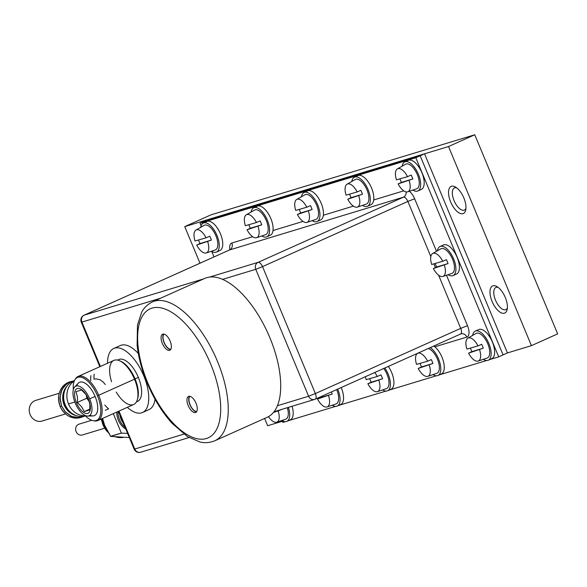 <?xml version="1.0" encoding="UTF-8"?>
<svg xmlns="http://www.w3.org/2000/svg" width="587" height="587" viewBox="0 0 587 587"><rect width="100%" height="100%" fill="white"/><g stroke="black" fill="none" stroke-linecap="round" stroke-linejoin="round"><path stroke-width="0.88" d="M285.231 421.657L282.883 422.369L282.164 420.637M214.006 256.923L211.702 251.39M201.084 225.892L199.991 223.258L415.809 157.734L498.701 356.852L489.675 359.589M486.652 360.506L439.318 374.88M436.295 375.797L388.961 390.164M385.945 391.081L338.604 405.456M335.588 406.373L288.246 420.74M199.991 263.211L184.751 226.619L448.527 146.537L531.426 345.648L507.439 352.934L424.548 153.816L208.737 219.333L204.364 221.299L420.175 155.775L503.074 354.893L498.701 356.852M424.548 153.816L420.175 155.775L204.364 221.299L199.991 223.258M507.439 352.934L503.074 354.893L420.175 155.775L415.809 157.734M505.304 297.506A14.851 6.846 65.8 0 1 507.146 309.628A14.851 6.846 65.8 0 1 500.696 312.563A14.851 6.846 65.8 0 1 492.111 301.513A14.851 6.846 65.8 0 1 496.763 286.478A14.851 6.846 65.8 0 1 505.304 297.506M498.121 287.373A12.151 5.606 -114.2 0 0 495.92 287.447A12.151 5.606 -114.2 0 0 495.501 300.17A12.151 5.606 -114.2 0 0 505.869 309.613A12.151 5.606 -114.2 0 0 507.388 308.021M463.855 197.951A14.851 6.846 65.8 0 1 465.704 210.073A14.851 6.846 65.8 0 1 459.247 213.008A14.851 6.846 65.8 0 1 450.669 201.957A14.851 6.846 65.8 0 1 455.321 186.923A14.851 6.846 65.8 0 1 463.855 197.951M456.679 187.818A12.151 5.606 -114.2 0 0 454.477 187.891A12.151 5.606 -114.2 0 0 454.052 200.615A12.151 5.606 -114.2 0 0 464.42 210.058A12.151 5.606 -114.2 0 0 465.939 208.466M184.751 226.619L210.982 214.849L474.758 134.775L557.65 333.886L531.426 345.648M282.42 421.246L267.65 425.729L264.612 418.443M474.758 134.775L448.527 146.537M211.452 251.236A15.93 7.345 -114.2 0 0 216.42 252.109A15.93 7.345 -114.2 0 0 216.977 235.424A15.93 7.345 -114.2 0 0 203.388 223.038A15.93 7.345 -114.2 0 0 200.732 227.33M216.42 252.109L219.92 250.539A15.93 7.345 -114.2 0 0 220.477 233.861A15.93 7.345 -114.2 0 0 206.881 221.475L203.388 223.038M206.088 237.808L195.023 241A12.576 5.804 -114.2 0 1 195.999 230.038A12.576 5.804 -114.2 0 1 206.088 237.808L209.757 236.187A12.958 5.973 65.8 0 1 210.63 238.08A12.958 5.973 65.8 0 1 211.379 240.098L196.704 245.058A12.576 5.804 -114.2 0 0 206.279 252.968A12.576 5.804 -114.2 0 0 207.71 241.719M206.279 252.968L215.165 249.996A13.501 6.222 -114.2 0 0 215.899 235.754A13.501 6.222 -114.2 0 0 204.129 225.386L195.999 230.038M196.704 245.058L200.035 243.539A12.958 5.973 65.8 0 1 199.125 241.573A12.958 5.973 65.8 0 1 198.523 239.995M200.035 243.539L211.379 240.098M261.809 235.952A15.93 7.345 -114.2 0 0 266.777 236.818A15.93 7.345 -114.2 0 0 267.334 220.14A15.93 7.345 -114.2 0 0 253.745 207.754A15.93 7.345 -114.2 0 0 251.089 212.046M266.777 236.818L270.277 235.255A15.93 7.345 -114.2 0 0 270.834 218.569A15.93 7.345 -114.2 0 0 257.238 206.184L253.745 207.754M312.167 220.661A15.93 7.345 -114.2 0 0 317.134 221.534A15.93 7.345 -114.2 0 0 317.692 204.848A15.93 7.345 -114.2 0 0 304.103 192.463A15.93 7.345 -114.2 0 0 301.447 196.755M317.134 221.534L320.634 219.964A15.93 7.345 -114.2 0 0 321.192 203.285A15.93 7.345 -114.2 0 0 307.595 190.9L304.103 192.463M362.524 205.377A15.93 7.345 -114.2 0 0 367.491 206.242A15.93 7.345 -114.2 0 0 368.049 189.564A15.93 7.345 -114.2 0 0 354.46 177.179A15.93 7.345 -114.2 0 0 351.804 181.471M367.491 206.242L370.991 204.672A15.93 7.345 -114.2 0 0 371.549 187.994A15.93 7.345 -114.2 0 0 357.953 175.608L354.46 177.179M412.881 190.085A15.93 7.345 -114.2 0 0 417.849 190.958A15.93 7.345 -114.2 0 0 418.406 174.273A15.93 7.345 -114.2 0 0 404.817 161.887A15.93 7.345 -114.2 0 0 402.161 166.18M417.849 190.958L421.349 189.388A15.93 7.345 -114.2 0 0 421.906 172.71A15.93 7.345 -114.2 0 0 408.31 160.324L404.817 161.887M256.446 222.517L245.381 225.716A12.576 5.804 -114.2 0 1 246.357 214.754A12.576 5.804 -114.2 0 1 256.446 222.517L260.114 220.903A12.958 5.973 65.8 0 1 260.988 222.796A12.958 5.973 65.8 0 1 261.736 224.806L247.061 229.774A12.576 5.804 -114.2 0 0 256.636 237.684A12.576 5.804 -114.2 0 0 258.067 226.428M256.636 237.684L265.522 234.705A13.501 6.222 -114.2 0 0 266.256 220.47A13.501 6.222 -114.2 0 0 254.487 210.102L246.357 214.754M247.061 229.774L250.392 228.255A12.958 5.973 65.8 0 1 249.482 226.288A12.958 5.973 65.8 0 1 248.881 224.704M250.392 228.255L261.736 224.806M306.803 207.233L295.738 210.425A12.576 5.804 -114.2 0 1 296.714 199.463A12.576 5.804 -114.2 0 1 306.803 207.233L310.472 205.611A12.958 5.973 65.8 0 1 311.345 207.505A12.958 5.973 65.8 0 1 312.093 209.522L297.418 214.482A12.576 5.804 -114.2 0 0 306.994 222.392A12.576 5.804 -114.2 0 0 308.424 211.144M306.994 222.392L315.879 219.421A13.501 6.222 -114.2 0 0 316.613 205.179A13.501 6.222 -114.2 0 0 304.844 194.811L296.714 199.463M297.418 214.482L300.749 212.964A12.958 5.973 65.8 0 1 299.84 210.997A12.958 5.973 65.8 0 1 299.238 209.42M300.749 212.964L312.093 209.522M357.16 191.942L346.095 195.133A12.576 5.804 -114.2 0 1 347.071 184.179A12.576 5.804 -114.2 0 1 357.16 191.942L360.829 190.327A12.958 5.973 65.8 0 1 361.702 192.22A12.958 5.973 65.8 0 1 362.45 194.231L347.775 199.198A12.576 5.804 -114.2 0 0 357.351 207.108A12.576 5.804 -114.2 0 0 358.782 195.853M357.351 207.108L366.237 204.129A13.501 6.222 -114.2 0 0 366.97 189.887A13.501 6.222 -114.2 0 0 355.201 179.519L347.071 184.179M347.775 199.198L351.107 197.68A12.958 5.973 65.8 0 1 350.197 195.713A12.958 5.973 65.8 0 1 349.588 194.128M351.107 197.68L362.45 194.231M407.517 176.658L396.452 179.849A12.576 5.804 -114.2 0 1 397.428 168.887A12.576 5.804 -114.2 0 1 407.517 176.658L411.186 175.036A12.958 5.973 65.8 0 1 412.059 176.929A12.958 5.973 65.8 0 1 412.808 178.947L398.133 183.907A12.576 5.804 -114.2 0 0 407.708 191.817A12.576 5.804 -114.2 0 0 409.139 180.569M407.708 191.817L416.594 188.845A13.501 6.222 -114.2 0 0 417.328 174.603A13.501 6.222 -114.2 0 0 405.558 164.235L397.428 168.887M398.133 183.907L401.464 182.388A12.958 5.973 65.8 0 1 400.554 180.422A12.958 5.973 65.8 0 1 399.945 178.837M401.464 182.388L412.808 178.947M281.914 420.483A15.93 7.345 -114.2 0 0 286.882 421.356A15.93 7.345 -114.2 0 0 288.43 407.378M286.882 421.356L290.382 419.786A15.93 7.345 -114.2 0 0 292.069 406.27M268.508 416.623A12.576 5.804 -114.2 0 0 276.741 422.214L285.627 419.243A13.501 6.222 -114.2 0 0 287.329 407.708M273.483 412.39L278.172 410.966A12.576 5.804 -114.2 0 1 276.741 422.214M281.841 409.344L278.172 410.966M483.343 359.332A15.93 7.345 -114.2 0 0 488.311 360.205A15.93 7.345 -114.2 0 0 488.868 343.52A15.93 7.345 -114.2 0 0 475.272 331.134A15.93 7.345 -114.2 0 0 472.616 335.426M488.311 360.205L491.811 358.635A15.93 7.345 -114.2 0 0 492.361 341.957A15.93 7.345 -114.2 0 0 478.772 329.571L475.272 331.134M432.986 374.623A15.93 7.345 -114.2 0 0 437.953 375.489A15.93 7.345 -114.2 0 0 438.511 358.811A15.93 7.345 -114.2 0 0 430.308 347.577M437.953 375.489L441.453 373.926A15.93 7.345 -114.2 0 0 442.004 357.241A15.93 7.345 -114.2 0 0 433.808 346.007M382.629 389.907A15.93 7.345 -114.2 0 0 387.596 390.781A15.93 7.345 -114.2 0 0 388.154 374.102A15.93 7.345 -114.2 0 0 384.823 367.976M387.596 390.781L391.096 389.21A15.93 7.345 -114.2 0 0 391.646 372.532A15.93 7.345 -114.2 0 0 388.323 366.405M332.271 405.199A15.93 7.345 -114.2 0 0 337.239 406.065A15.93 7.345 -114.2 0 0 337.796 389.386A15.93 7.345 -114.2 0 0 337.679 389.115M337.239 406.065L340.739 404.502A15.93 7.345 -114.2 0 0 341.289 387.816A15.93 7.345 -114.2 0 0 341.179 387.552M477.979 345.904L466.914 349.096A12.576 5.804 -114.2 0 1 467.883 338.134A12.576 5.804 -114.2 0 1 477.979 345.904L481.648 344.29A12.958 5.973 65.8 0 1 482.521 346.176A12.958 5.973 65.8 0 1 483.27 348.194L468.595 353.154A12.576 5.804 -114.2 0 0 478.17 361.064A12.576 5.804 -114.2 0 0 479.601 349.815M478.17 361.064L487.049 358.092A13.501 6.222 -114.2 0 0 487.79 343.85A13.501 6.222 -114.2 0 0 476.013 333.482L467.883 338.134M468.595 353.154L471.919 351.635A12.958 5.973 65.8 0 1 471.009 349.669A12.958 5.973 65.8 0 1 470.407 348.091M471.919 351.635L483.27 348.194M427.622 361.196L416.557 364.388A12.576 5.804 -114.2 0 1 417.526 353.425A12.576 5.804 -114.2 0 1 427.622 361.196L431.291 359.574A12.958 5.973 65.8 0 1 432.164 361.467A12.958 5.973 65.8 0 1 432.913 363.485L418.238 368.445A12.576 5.804 -114.2 0 0 427.813 376.355A12.576 5.804 -114.2 0 0 429.244 365.099M427.813 376.355L436.699 373.376A13.501 6.222 -114.2 0 0 437.432 359.141A13.501 6.222 -114.2 0 0 428.202 348.517M418.238 368.445L421.561 366.926A12.958 5.973 65.8 0 1 420.652 364.96A12.958 5.973 65.8 0 1 420.05 363.375M421.561 366.926L432.913 363.485M374.741 372.496A12.576 5.804 -114.2 0 1 377.265 376.48L380.934 374.866A12.958 5.973 65.8 0 1 381.807 376.751A12.958 5.973 65.8 0 1 382.555 378.769L367.88 383.729A12.576 5.804 -114.2 0 0 377.456 391.639A12.576 5.804 -114.2 0 0 378.886 380.391M377.456 391.639L386.341 388.667A13.501 6.222 -114.2 0 0 387.075 374.425A13.501 6.222 -114.2 0 0 383.7 368.475M367.88 383.729L371.204 382.218A12.958 5.973 65.8 0 1 370.302 380.251A12.958 5.973 65.8 0 1 369.693 378.666M365.444 376.663A12.576 5.804 -114.2 0 0 366.2 379.672L377.265 376.48M371.204 382.218L382.555 378.769M331.406 391.933A12.958 5.973 65.8 0 1 331.45 392.043A12.958 5.973 65.8 0 1 332.198 394.06L317.523 399.021A12.576 5.804 -114.2 0 0 327.098 406.93A12.576 5.804 -114.2 0 0 328.529 395.675M327.098 406.93L335.984 403.951A13.501 6.222 -114.2 0 0 336.718 389.717A13.501 6.222 -114.2 0 0 336.659 389.577M317.523 399.021L320.854 397.502A12.958 5.973 65.8 0 1 320.517 396.819M320.854 397.502L332.198 394.06M442.752 261.281L431.68 264.473A12.576 5.804 -114.2 0 1 432.656 253.511A12.576 5.804 -114.2 0 1 442.752 261.281L446.421 259.659A12.958 5.973 65.8 0 1 447.287 261.553A12.958 5.973 65.8 0 1 448.035 263.57L433.367 268.53A12.576 5.804 -114.2 0 0 442.936 276.44A12.576 5.804 -114.2 0 0 444.366 265.192M442.936 276.44L451.821 273.469A13.501 6.222 -114.2 0 0 452.555 259.227A13.501 6.222 -114.2 0 0 440.786 248.859L432.656 253.511M433.367 268.53L436.691 267.012A12.958 5.973 65.8 0 1 435.781 265.045A12.958 5.973 65.8 0 1 435.18 263.468M436.691 267.012L448.035 263.57M448.108 274.709A15.93 7.345 -114.2 0 0 453.083 275.582A15.93 7.345 -114.2 0 0 453.634 258.896A15.93 7.345 -114.2 0 0 440.045 246.511A15.93 7.345 -114.2 0 0 437.388 250.803M453.083 275.582L456.576 274.012A15.93 7.345 -114.2 0 0 457.134 257.333A15.93 7.345 -114.2 0 0 443.537 244.948L440.045 246.511M110.547 436.295L121.355 433.074L110.547 436.295M113.269 413.644L121.23 432.773M102.578 418.436L104.618 425.164L110.569 436.354L121.612 433.089M127.614 433.455L121.355 433.074L110.569 436.354L129.331 437.579M119.858 414.833A15.974 14.147 73.1 0 0 123.277 423.051M125.053 427.307A17.815 15.783 -106.9 0 1 118.024 412.412A17.815 15.783 -106.9 0 1 118.031 411.509M125.787 429.068A17.815 15.783 -106.9 0 1 116.798 412.778A17.815 15.783 -106.9 0 1 116.806 412.059M104.082 428.378L82.341 434.974A5.672 5.019 -106.9 0 1 78.357 434.358A5.672 5.019 -106.9 0 1 75.628 428.759A5.672 5.019 -106.9 0 1 79.047 424.13L91.697 420.285M138.297 353.455A35.095 16.187 -114.2 0 0 121.296 345.171A35.095 16.187 -114.2 0 0 120.35 345.523L113.79 348.465A35.095 16.187 -114.2 0 0 107.553 363.243M127.328 407.334A35.095 16.187 -114.2 0 0 141.562 412.859A35.095 16.187 -114.2 0 0 142.516 412.507A35.095 16.187 -114.2 0 0 143.36 374.866A35.095 16.187 -114.2 0 0 114.744 348.113A35.095 16.187 -114.2 0 0 113.79 348.465M142.516 412.507L149.069 409.572A35.095 16.187 -114.2 0 0 155.049 399.263M82.07 417.078L80.661 417.504A18.63 16.502 -106.9 0 1 60.175 406.446L60.175 406.446A18.63 16.502 73.1 0 0 80.661 417.504C71.607 419.382 64.753 415.699 60.109 406.461C56.55 394.611 59.793 386.407 69.838 381.858A18.63 16.502 73.1 0 0 60.175 406.446L61.576 406.021L60.175 406.446A18.63 16.502 -106.9 0 1 69.838 381.858L73.639 380.919L69.508 382.078L64.284 385.975L60.938 391.896L59.991 398.933L61.576 406.021L65.465 412.074L71.049 416.183L77.491 417.709L84.345 416.176L82.07 417.078L79.245 417.643L71.577 416.418L64.996 411.553L61.576 406.021L59.977 397.619L61.899 389.555L66.962 383.546L71.247 381.433M97.449 395.77A23.487 10.83 65.8 0 1 93.223 420.71A23.487 10.83 65.8 0 1 84.88 415.339A23.487 10.83 -114.2 0 0 99.071 418.179A23.487 10.83 -114.2 0 0 97.449 395.77A23.487 10.83 -114.2 0 0 81.395 377.287A23.487 10.83 -114.2 0 0 73.346 389.621A23.487 10.83 65.8 0 1 74.887 379.826A23.487 10.83 65.8 0 1 97.449 395.77L98.697 395.256L97.449 395.77M93.223 420.71L94.346 420.908A24.162 11.146 -114.2 0 0 98.697 395.256A24.162 11.146 65.8 0 1 97.853 420.556A24.162 11.146 65.8 0 1 93.773 420.784M76.083 415.567A17.28 15.306 -106.9 0 1 64.181 405.067A17.28 15.306 73.1 0 0 76.083 415.567M75.994 391.668L81.527 389.981L85.702 394.251L88.468 399.153A13.501 6.222 -114.2 0 0 77.293 388.528A13.501 6.222 -114.2 0 0 76.479 402.792L77.367 402.462L77.543 399.542L77.381 396.724L75.994 391.668L77.381 396.724L77.543 399.542L77.367 402.462L76.479 402.792A13.501 6.222 65.8 0 1 77.293 388.528A13.501 6.222 65.8 0 1 88.468 399.153A13.501 6.222 65.8 0 1 87.654 413.417A13.501 6.222 65.8 0 1 76.479 402.792A13.501 6.222 -114.2 0 0 87.654 413.417A13.501 6.222 -114.2 0 0 88.468 399.153L89.833 404.208L89.818 409.895L84.279 411.575L81.512 406.681L77.367 402.462L81.512 406.681L84.279 411.575L89.818 409.895L89.833 404.208L88.446 399.101L85.702 394.251L81.527 389.981L75.994 391.668M136.353 401.956L137.541 401.427A22.944 10.581 -114.2 0 0 138.341 377.39L135.061 378.864A22.944 10.581 65.8 0 1 137.468 399.087A22.944 10.581 -114.2 0 0 135.061 378.864L138.341 377.39A22.944 10.581 65.8 0 1 136.463 401.765M97.853 420.556L133.667 404.494A24.162 11.146 -114.2 0 0 134.511 379.187L98.697 395.256L134.511 379.187A24.162 11.146 -114.2 0 0 113.893 360.403L78.078 376.465A24.162 11.146 65.8 0 1 98.697 395.256A24.162 11.146 -114.2 0 0 75.481 378.85L74.887 379.826M104.802 405.045A24.162 11.146 -114.2 0 0 108.617 408.831L105.337 410.298M74.828 402.029L68.496 403.951A18.901 16.737 73.1 0 0 85.328 415.809A18.901 16.737 -106.9 0 1 67.843 402.161A18.901 16.737 -106.9 0 1 74.329 380.89A18.901 16.737 73.1 0 0 68.496 403.951L74.828 402.029M137.651 398.257A22.944 10.581 -114.2 0 0 134.959 378.916L134.482 379.121L134.959 378.916A22.944 10.581 -114.2 0 0 121.201 361.577A22.944 10.581 65.8 0 1 134.959 378.916A22.944 10.581 65.8 0 1 137.651 398.257M73.478 380.992A18.476 16.363 73.1 0 0 73.294 381.066A18.476 16.363 73.1 0 0 73.104 381.154L74.483 380.552L73.104 381.154A18.476 16.363 73.1 0 0 64.57 403.042A18.476 16.363 73.1 0 0 83.97 416.242L85.482 415.97M89.664 398.793A16.201 7.47 65.8 0 1 87.69 416.066A16.201 7.47 65.8 0 1 75.275 403.159A16.201 7.47 65.8 0 1 74.674 387.038A16.201 7.47 65.8 0 1 89.664 398.793L95.116 396.474L89.664 398.793A16.201 7.47 -114.2 0 0 76.251 386.041A16.201 7.47 -114.2 0 0 75.275 403.159A16.201 7.47 -114.2 0 0 88.688 415.912A16.201 7.47 -114.2 0 0 89.664 398.793M87.69 416.066L92.893 415.934A18.241 8.416 -114.2 0 0 95.116 396.474A18.241 8.416 65.8 0 1 89.943 415.222M137.82 397.575A22.812 10.522 -114.2 0 0 135.003 378.879L135.003 378.879A22.812 10.522 -114.2 0 0 121.825 361.9A22.812 10.522 65.8 0 1 135.003 378.879A22.812 10.522 65.8 0 1 137.82 397.575M64.856 390.179A17.28 15.306 73.1 0 0 71.893 413.358A17.28 15.306 -106.9 0 1 64.827 404.876L64.181 405.067L64.827 404.876A17.28 15.306 -106.9 0 1 64.856 390.179M117.789 360.132A22.944 10.581 65.8 0 1 138.341 377.39A22.944 10.581 -114.2 0 0 118.765 359.552L117.576 360.08M75.195 379.363A24.162 11.146 65.8 0 1 78.078 376.465M94.191 374.183A24.162 11.146 -114.2 0 0 94.03 379.173L96.099 378.872L99.922 379.679L103.305 382.137L105.249 384.544M90.75 380.647A24.162 11.146 65.8 0 1 90.919 375.651M111.574 381.704A24.162 11.146 65.8 0 1 115.5 359.97A24.162 11.146 65.8 0 1 134.511 379.187A24.162 11.146 65.8 0 1 134.533 404.003A24.162 11.146 65.8 0 1 116.219 392.05M76.802 385.923A18.241 8.416 65.8 0 1 84.851 383.047A18.241 8.416 65.8 0 1 95.116 396.474A18.241 8.416 -114.2 0 0 78.232 383.245L74.674 387.038M85.416 415.904A18.476 16.363 -106.9 0 1 64.834 403.841A18.476 16.363 -106.9 0 1 73.104 381.154M67.116 386.019A17.28 15.306 73.1 0 0 64.181 405.067A17.28 15.306 -106.9 0 1 67.116 386.019M120.46 361.159A22.944 10.581 65.8 0 1 135.061 378.864A22.944 10.581 -114.2 0 0 120.46 361.159M86.384 395.198L86.766 398.243L89.312 401.596L86.766 398.243L77.367 402.462L86.766 398.243L86.384 395.198M89.899 409.058L84.279 411.575L89.899 409.058M59.199 393.268L35.756 400.385A10.801 9.568 73.1 0 0 29.35 411.773A10.801 9.568 73.1 0 0 42.029 421.055L65.473 413.938M163.986 334.098A8.438 3.889 -114.2 0 0 164.419 343.021A8.438 3.889 -114.2 0 0 170.795 349.287M189.887 396.32A8.438 3.889 -114.2 0 0 190.327 405.25A8.438 3.889 -114.2 0 0 196.704 411.509M196.029 403.254A8.776 4.043 -114.2 0 0 188.537 396.43A8.776 4.043 -114.2 0 0 188.229 405.624A8.776 4.043 -114.2 0 0 195.72 412.441A8.776 4.043 -114.2 0 0 196.029 403.254M196.491 411.825A8.776 4.043 65.8 0 1 189.983 404.839A8.776 4.043 65.8 0 1 189.513 396.269M170.12 341.032A8.776 4.043 -114.2 0 0 162.636 334.208A8.776 4.043 -114.2 0 0 162.328 343.395A8.776 4.043 -114.2 0 0 169.812 350.219A8.776 4.043 -114.2 0 0 170.12 341.032M170.59 349.603A8.776 4.043 65.8 0 1 164.074 342.617A8.776 4.043 65.8 0 1 163.612 334.047M214.703 440.83L267.158 417.306A76.134 35.11 -114.2 0 0 269.815 337.576A76.134 35.11 -114.2 0 0 204.848 278.377L152.393 301.901C144.901 305.724 142.428 310.883 141.672 312.24L137.483 325.022L137.116 345.127C138.415 357.329 141.761 369.949 147.146 382.981C153.831 398.852 162.203 412.36 172.262 423.491L187.524 436.596L199.859 441.96C201.37 442.297 206.866 443.882 214.703 440.83A76.134 35.11 -114.2 0 0 217.359 361.1A76.134 35.11 -114.2 0 0 152.393 301.901M252.659 236.7L231.85 243.018A10.801 4.982 -114.2 0 0 229.847 249.776M272.999 230.53L303.017 221.416M323.356 215.238L353.374 206.125M373.714 199.954L403.731 190.841M430.829 256.57L407.877 201.429L414.642 198.744A10.801 4.982 -114.2 0 0 409.308 191.281M414.642 198.744L436.523 251.295M446.494 275.252L467.487 325.675A10.801 4.982 -114.2 0 1 466.841 337.085L434.842 346.8M118.963 411.091L134.753 449.026L183.885 434.109M277.387 405.72L308.608 396.24L255.763 269.308L222.642 279.361M160.772 298.145L81.909 322.087L100.384 366.464M209.75 277.035L258.06 262.367L403.401 197.181L229.554 249.959L84.205 315.146L203.828 278.832M406.131 191.905A5.4 4.784 73.1 0 1 403.401 197.181A5.4 2.487 65.8 0 1 407.877 201.429L262.528 266.615L315.373 393.554L460.722 328.368L438.584 275.193M435.422 267.591L433.859 263.842M140.697 452.225A5.4 4.784 -106.9 0 1 134.753 449.026L134.144 449.136A5.4 5.4 0 0 0 140.697 452.225L189.08 437.535M308.608 396.24A5.4 4.784 73.1 0 0 314.544 399.446A5.4 4.784 73.1 0 0 315.05 399.263A5.4 2.487 65.8 0 0 315.182 399.211A5.4 2.487 65.8 0 0 315.373 393.554L308.608 396.24M81.292 322.204L81.909 322.087A5.4 4.784 -106.9 0 1 84.205 315.146A5.4 2.487 65.8 0 0 84.073 315.197A5.4 5.4 0 0 0 81.292 322.204L99.827 366.714M460.604 333.981A5.4 4.784 -106.9 0 1 460.898 333.878A5.4 4.784 -106.9 0 1 466.841 337.085M467.487 325.675L460.722 328.368A5.4 2.487 65.8 0 1 460.531 334.018A5.4 2.487 65.8 0 1 460.391 334.069M255.763 269.308L262.528 266.615A5.4 2.487 65.8 0 0 258.06 262.367A5.4 4.784 73.1 0 0 255.763 269.308M83.853 315.329A5.4 2.487 65.8 0 1 84.073 315.197L229.414 250.011A5.4 2.487 65.8 0 1 229.554 249.959A5.4 4.784 -106.9 0 0 231.85 243.018M229.29 250.077A5.4 2.487 65.8 0 1 229.414 250.011L230.698 249.211M107.861 430.983A19.98 17.698 -106.9 0 1 102.395 418.524M101.529 418.905A19.98 17.698 73.1 0 0 109.16 433.345M115.272 436.772A19.98 17.698 73.1 0 0 122.72 437.476M147.763 382.863A70.734 32.623 -114.2 0 0 206.323 438.54A70.734 32.623 -114.2 0 0 210.586 363.793A70.734 32.623 -114.2 0 0 152.026 308.116A70.734 32.623 -114.2 0 0 147.763 382.863M273.982 411.758L314.544 399.446A5.4 5.4 0 0 0 315.182 399.211L460.898 333.878M118.405 411.34L134.144 449.136M417.526 353.425L418.487 352.875M122.793 437.476L114.245 436.662M109.615 434.255L100.905 419.191M73.294 381.066L74.483 380.552"/></g></svg>
